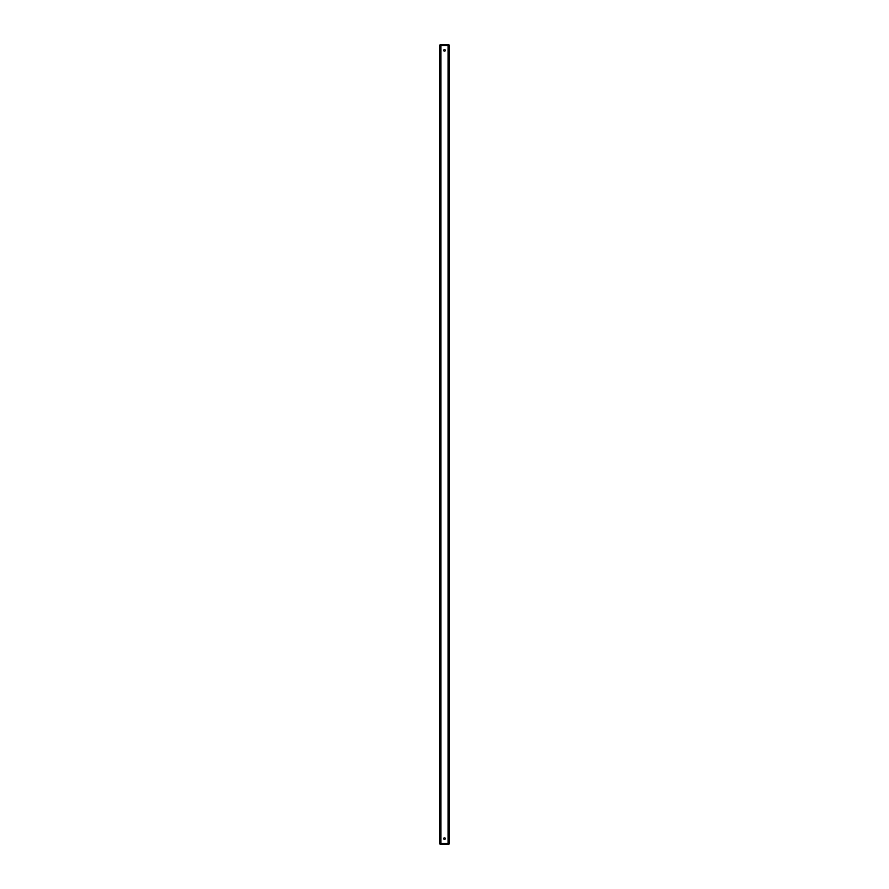 <?xml version="1.0" encoding="UTF-8"?>
<svg xmlns="http://www.w3.org/2000/svg" width="889" height="889" viewBox="0 0 889 889"><rect width="100%" height="100%" fill="white"/><g stroke="black" fill="none" stroke-linecap="round" stroke-linejoin="round"><path stroke-width="1.33" d="M439.733 45.595L449.267 45.595A1.145 1.145 0 0 0 448.123 44.45L440.877 44.45A1.145 1.145 0 0 0 439.733 45.595L439.733 843.405A1.145 1.145 0 0 0 440.877 844.55L448.123 844.55L448.123 843.783L440.488 843.405M448.123 844.55A1.145 1.145 0 0 0 449.267 843.405L439.733 843.405M445.3 50.362A0.8 0.8 0 0 1 444.1 51.062A0.8 0.8 0 0 1 444.1 49.673A0.8 0.8 0 0 1 445.3 50.362M445.3 838.638A0.8 0.8 0 0 0 444.1 837.938A0.8 0.8 0 0 0 444.1 839.327A0.8 0.8 0 0 0 445.3 838.638M449.267 843.405L449.267 45.595M448.123 44.45L448.123 45.217L440.488 45.595M440.877 45.595L440.877 843.405M448.123 45.595L448.123 843.405"/></g></svg>
